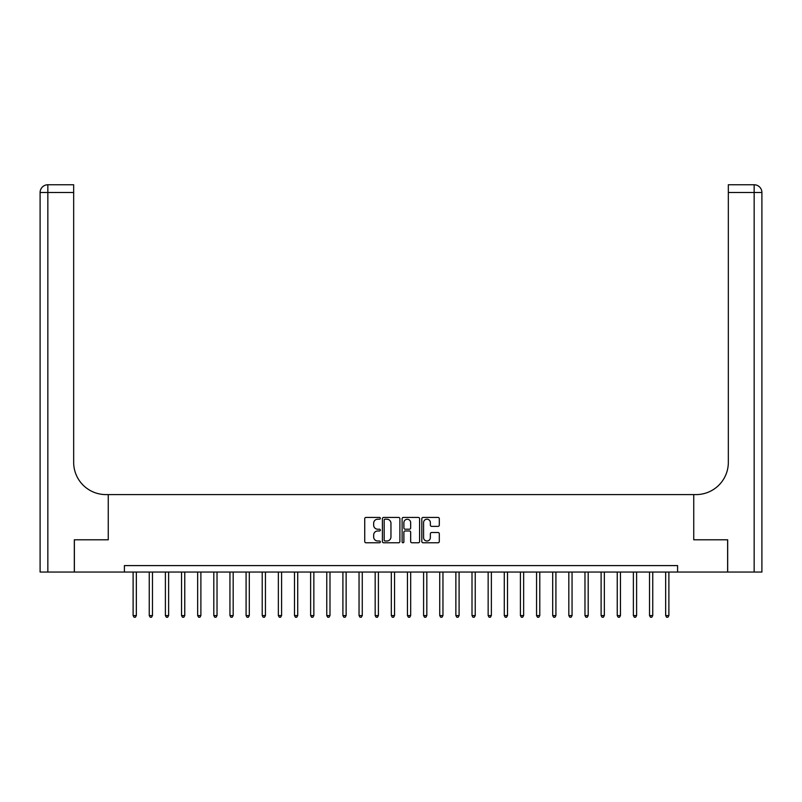 <?xml version="1.0" encoding="UTF-8"?>
<svg xmlns="http://www.w3.org/2000/svg" width="802" height="802" viewBox="0 0 802 802"><rect width="100%" height="100%" fill="white"/><g stroke="black" fill="none" stroke-linecap="round" stroke-linejoin="round"><path stroke-width="1.2" d="M380.348 518.313A0.882 0.882 0 0 0 379.456 517.43L365.993 517.43A1.263 1.263 0 0 0 364.73 518.693L364.73 541.5A1.263 1.263 0 0 0 365.993 542.774L379.456 542.774A0.882 0.882 0 0 0 380.348 541.881A0.882 0.882 0 0 0 379.456 540.999L377.712 540.999A4.05 4.05 0 0 1 373.662 536.939L373.662 535.044A4.05 4.05 0 0 1 377.712 530.984L379.456 530.984A0.882 0.882 0 0 0 380.348 530.102A0.882 0.882 0 0 0 379.456 529.21L377.712 529.21A4.05 4.05 0 0 1 373.662 525.16L373.662 523.255A4.05 4.05 0 0 1 377.712 519.205L379.456 519.205A0.882 0.882 0 0 0 380.348 518.313M438.032 526.363A1.263 1.263 0 0 0 439.306 525.099L439.306 518.693A1.263 1.263 0 0 0 438.032 517.43L423.085 517.43A1.263 1.263 0 0 0 421.812 518.693L421.812 541.5A1.263 1.263 0 0 0 423.085 542.774L438.032 542.774A1.263 1.263 0 0 0 439.306 541.5L439.306 533.771A1.263 1.263 0 0 0 438.032 532.508L431.636 532.508A1.263 1.263 0 0 0 430.363 533.771L430.363 537.611A3.388 3.388 0 0 1 426.975 540.999A3.388 3.388 0 0 1 423.586 537.611L423.586 522.593A3.388 3.388 0 0 1 426.975 519.205A3.388 3.388 0 0 1 430.363 522.593L430.363 525.099A1.263 1.263 0 0 0 431.636 526.363L438.032 526.363M761.9 572.057L761.9 192.5L761.9 572.057L727.685 572.057L727.685 539.786L693.74 539.786L727.625 539.786L727.625 572.057L677.6 572.057L677.6 565.6L124.4 565.6L124.4 572.057L677.6 572.057M124.4 572.057L74.375 572.057L74.375 539.786L108.26 539.786L108.26 494.593L693.74 494.593L693.74 539.786L693.74 494.593L696.056 494.593A32.27 32.27 0 0 0 728.336 462.323L728.336 184.761L754.151 184.761L728.336 184.761M399.887 518.693A1.263 1.263 0 0 0 398.624 517.43L383.667 517.43A1.263 1.263 0 0 0 382.404 518.693L382.404 541.5A1.263 1.263 0 0 0 383.667 542.774L398.624 542.774A1.263 1.263 0 0 0 399.887 541.5L399.887 518.693M403.376 517.43L418.333 517.43A1.263 1.263 0 0 1 419.596 518.693L419.596 541.5A1.263 1.263 0 0 1 418.333 542.774L411.927 542.774A1.263 1.263 0 0 1 410.664 541.5L410.664 532.257A1.263 1.263 0 0 0 409.391 530.984L405.15 530.984A1.263 1.263 0 0 0 403.887 532.257L403.887 541.881A0.882 0.882 0 0 1 402.995 542.774A0.882 0.882 0 0 1 402.113 541.881L402.113 518.693A1.263 1.263 0 0 1 403.376 517.43M385.06 519.205A0.882 0.882 0 0 0 384.178 520.087L384.178 540.107A0.882 0.882 0 0 0 385.06 540.999L386.905 540.999A4.05 4.05 0 0 0 390.955 536.939L390.955 523.255A4.05 4.05 0 0 0 386.905 519.205L385.06 519.205M410.664 522.653A3.388 3.388 0 0 0 407.276 519.265A3.388 3.388 0 0 0 403.887 522.653L403.887 527.947A1.263 1.263 0 0 0 405.15 529.21L409.391 529.21A1.263 1.263 0 0 0 410.664 527.947L410.664 522.653M133.112 572.057L133.112 615.565L136.34 615.565L136.34 572.057M136.34 615.565L135.378 617.239L134.084 617.239L133.112 615.565M149.252 572.057L149.252 615.565L152.48 615.565L152.48 572.057M152.48 615.565L151.518 617.239L150.225 617.239L149.252 615.565M165.392 572.057L165.392 615.565L168.62 615.565L168.62 572.057M168.62 615.565L167.648 617.239L166.365 617.239L165.392 615.565M181.533 572.057L181.533 615.565L184.761 615.565L184.761 572.057M184.761 615.565L183.788 617.239L182.495 617.239L181.533 615.565M197.663 572.057L197.663 615.565L200.891 615.565L200.891 572.057M200.891 615.565L199.929 617.239L198.635 617.239L197.663 615.565M74.315 539.786L108.26 539.786L108.26 494.593L105.944 494.593A32.27 32.27 0 0 1 73.664 462.323L73.664 192.5L47.849 192.5L47.849 572.057L74.315 572.057L74.315 539.786M47.849 572.057L40.1 572.057L40.1 192.5A7.749 7.749 0 0 1 47.849 184.761L73.664 184.761L73.664 192.5M73.664 184.761L47.849 184.761A7.749 7.749 0 0 0 40.1 192.5L47.849 192.5L47.849 184.761M105.944 494.593A32.27 32.27 0 0 1 73.664 462.323M761.9 192.5L761.9 494.593L761.9 192.5A7.749 7.749 0 0 0 754.151 184.761A7.749 7.749 0 0 1 761.9 192.5L728.336 192.5M696.056 494.593A32.27 32.27 0 0 0 728.336 462.323M213.803 572.057L213.803 615.565L217.031 615.565L217.031 572.057M217.031 615.565L216.059 617.239L214.776 617.239L213.803 615.565M229.943 572.057L229.943 615.565L233.171 615.565L233.171 572.057M233.171 615.565L232.199 617.239L230.906 617.239L229.943 615.565M246.084 572.057L246.084 615.565L249.312 615.565L249.312 572.057M249.312 615.565L248.339 617.239L247.046 617.239L246.084 615.565M262.214 572.057L262.214 615.565L265.442 615.565L265.442 572.057M265.442 615.565L264.48 617.239L263.186 617.239L262.214 615.565M278.354 572.057L278.354 615.565L281.582 615.565L281.582 572.057M281.582 615.565L280.61 617.239L279.327 617.239L278.354 615.565M294.494 572.057L294.494 615.565L297.722 615.565L297.722 572.057M297.722 615.565L296.75 617.239L295.457 617.239L294.494 615.565M310.635 572.057L310.635 615.565L313.853 615.565L313.853 572.057M313.853 615.565L312.89 617.239L311.597 617.239L310.635 615.565M326.765 572.057L326.765 615.565L329.993 615.565L329.993 572.057M329.993 615.565L329.031 617.239L327.737 617.239L326.765 615.565M342.905 572.057L342.905 615.565L346.133 615.565L346.133 572.057M346.133 615.565L345.161 617.239L343.878 617.239L342.905 615.565M359.045 572.057L359.045 615.565L362.273 615.565L362.273 572.057M362.273 615.565L361.301 617.239L360.008 617.239L359.045 615.565M375.176 572.057L375.176 615.565L378.404 615.565L378.404 572.057M378.404 615.565L377.441 617.239L376.148 617.239L375.176 615.565M391.316 572.057L391.316 615.565L394.544 615.565L394.544 572.057M394.544 615.565L393.582 617.239L392.288 617.239L391.316 615.565M407.456 572.057L407.456 615.565L410.684 615.565L410.684 572.057M410.684 615.565L409.712 617.239L408.418 617.239L407.456 615.565M423.596 572.057L423.596 615.565L426.824 615.565L426.824 572.057M426.824 615.565L425.852 617.239L424.559 617.239L423.596 615.565M439.727 572.057L439.727 615.565L442.955 615.565L442.955 572.057M442.955 615.565L441.992 617.239L440.699 617.239L439.727 615.565M455.867 572.057L455.867 615.565L459.095 615.565L459.095 572.057M459.095 615.565L458.122 617.239L456.839 617.239L455.867 615.565M472.007 572.057L472.007 615.565L475.235 615.565L475.235 572.057M475.235 615.565L474.263 617.239L472.969 617.239L472.007 615.565M488.147 572.057L488.147 615.565L491.365 615.565L491.365 572.057M491.365 615.565L490.403 617.239L489.11 617.239L488.147 615.565M504.278 572.057L504.278 615.565L507.506 615.565L507.506 572.057M507.506 615.565L506.543 617.239L505.25 617.239L504.278 615.565M520.418 572.057L520.418 615.565L523.646 615.565L523.646 572.057M523.646 615.565L522.673 617.239L521.39 617.239L520.418 615.565M536.558 572.057L536.558 615.565L539.786 615.565L539.786 572.057M539.786 615.565L538.814 617.239L537.52 617.239L536.558 615.565M552.688 572.057L552.688 615.565L555.916 615.565L555.916 572.057M555.916 615.565L554.954 617.239L553.661 617.239L552.688 615.565M568.829 572.057L568.829 615.565L572.057 615.565L572.057 572.057M572.057 615.565L571.094 617.239L569.801 617.239L568.829 615.565M584.969 572.057L584.969 615.565L588.197 615.565L588.197 572.057M588.197 615.565L587.224 617.239L585.941 617.239L584.969 615.565M601.109 572.057L601.109 615.565L604.337 615.565L604.337 572.057M604.337 615.565L603.365 617.239L602.071 617.239L601.109 615.565M617.239 572.057L617.239 615.565L620.467 615.565L620.467 572.057M620.467 615.565L619.505 617.239L618.212 617.239L617.239 615.565M633.379 572.057L633.379 615.565L636.608 615.565L636.608 572.057M636.608 615.565L635.635 617.239L634.352 617.239L633.379 615.565M649.52 572.057L649.52 615.565L652.748 615.565L652.748 572.057M652.748 615.565L651.775 617.239L650.482 617.239L649.52 615.565M665.66 572.057L665.66 615.565L668.888 615.565L668.888 572.057M668.888 615.565L667.916 617.239L666.622 617.239L665.66 615.565M754.151 572.057L754.151 184.761"/></g></svg>
